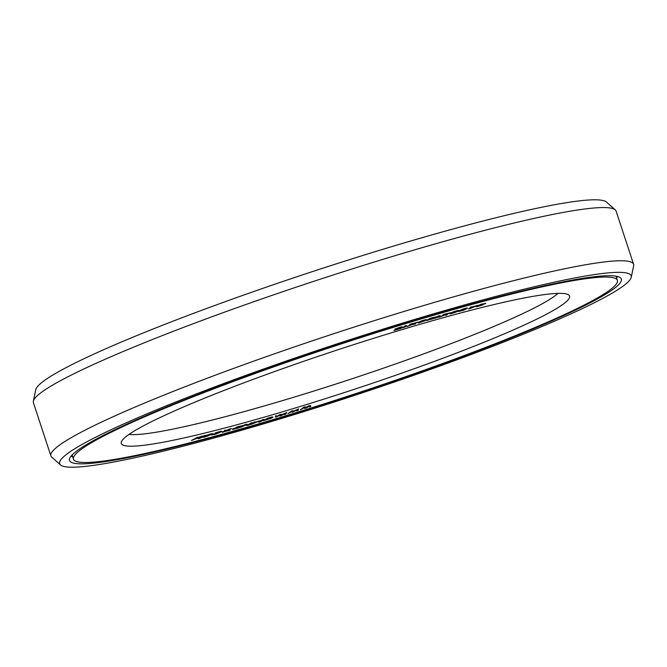<?xml version="1.0" encoding="UTF-8"?>
<svg xmlns="http://www.w3.org/2000/svg" width="667" height="667" viewBox="0 0 667 667"><rect width="100%" height="100%" fill="white"/><g stroke="black" fill="none" stroke-linecap="round" stroke-linejoin="round"><path stroke-width="1" d="M466.558 308.679L462.898 309.496L458.646 311.531L463.582 310.297L465.891 309.113L460.814 310.514L466.558 308.679M450.342 310.463A286.251 25.88 161.8 0 0 73.495 459.171A286.251 25.88 161.8 0 0 240.504 429.081A286.251 25.88 -18.2 0 0 617.35 280.365A286.251 25.88 -18.2 0 0 450.342 310.463M431.899 320.885A235.926 21.327 161.8 0 0 121.261 442.296A235.926 21.327 161.8 0 0 352.084 390.037A235.926 21.327 161.8 0 0 568.884 295.122A235.926 21.327 161.8 0 0 447.949 316.408A235.926 21.327 -18.2 0 0 431.899 320.885M310.597 405.561L308.771 405.753L305.719 407.545L305.336 406.812L303.627 407.345L300.375 409.78L304.21 407.787L304.661 408.454L306.378 407.921L309.355 406.186L309.38 406.995L310.664 406.595L310.597 405.561L308.879 406.086L305.836 407.887L305.453 407.153L303.735 407.687L300.375 409.78M309.255 406.245L309.38 406.995M477.547 306.395L482.583 304.977L479.54 305.403L480.624 304.877L485.426 303.735L480.99 304.627L478.206 305.803L481.124 305.436L476.271 306.803M482.883 304.794L481.366 304.636M485.784 303.402L480.874 304.285L478.206 305.803M479.381 305.669L477.464 306.136M472.069 306.912L470.835 306.87L468.626 309.046L478.414 305.219L470.944 307.212L468.626 309.046M478.414 305.219L472.053 306.862M467.642 308.304L466.733 308.004L462.79 309.154L459.221 310.705L458.646 311.531M466.05 309.171L465.491 308.813M298.608 409.255L293.463 411.689L293.513 410.814L291.812 411.331L287.952 413.573L292.154 411.472L292.204 412.273L297.257 409.922L296.873 410.855L298.149 410.463L298.499 408.921L293.488 411.272M293.513 410.814L291.704 410.989L287.952 413.573M292.071 411.522L292.204 412.273M296.932 410.097L296.873 410.855M286.743 412.856L281.232 415.383L281.707 414.365L280.023 414.866L275.679 417.25L280.24 415.057L279.882 415.991L281.557 415.491L285.276 413.548L284.492 414.607L285.751 414.232L286.635 412.523L281.474 414.857M281.707 414.365L279.915 414.532L275.679 417.25M279.932 415.224L279.882 415.991M284.692 413.857L284.492 414.607M276.697 415.858L275.546 415.824L275.338 416.375L276.697 415.858L275.338 416.375M273.011 417.2L272.219 416.875L267.609 418.184L264.14 420.152L270.268 417.892L271.711 417.609L270.602 418.376L263.382 420.702L271.844 418.017L272.878 417.15L270.677 417.634L264.14 420.152M271.044 417.692L267.292 419.209M264.09 420.01L263.382 420.702M255.761 421.953L254.427 421.969L250.85 424.487L259.021 421.135L258.763 422.203L260.589 421.677L264.282 419.501L260.163 421.569L260.222 420.669L252.851 423.67L255.761 421.953L254.544 422.303L250.85 424.487M258.804 421.236L258.763 422.203M264.282 419.501L262.956 419.51L260.188 421.144M260.222 420.669L255.444 422.136M234.45 428.181L232.575 428.973L232.791 429.456L238.853 427.872L243.388 425.454L236.552 427.447L232.591 429.415M243.388 425.454L237.519 426.738L234.517 428.381M252.935 422.761L251.634 422.761L248.016 424.771L246.648 424.17L244.856 424.671L240.829 427.322L245.548 425.021L246.998 425.579L248.791 425.071L252.935 422.761L248.124 425.112L246.765 424.504L244.972 425.012L240.829 427.322M231.549 428.723L230.29 428.698L222.311 432.049L229.698 430.407L227.155 430.974L230.398 429.031L222.419 432.391M230.215 430.14L228.689 430.19M225.838 430.265L224.779 430.182L224.345 430.799L225.838 430.265L224.345 430.799M222.011 431.474L221.102 431.19L215.399 432.858L214.749 433.533L220.694 431.958L216.55 433.783L212.106 434.826L214.999 434.375L222.011 431.474L214.749 433.533M219.81 432.041L213.14 434.292M213.223 434.534L212.081 434.467M211.848 434.576L211.714 435.059M213.257 433.792L207.103 435.384L203.185 437.177L204.544 437.11L213.257 433.792L211.656 433.65L205.978 435.443M203.11 436.818L203.06 437.31M202.485 436.368L193.78 439.586L197.582 437.602L191.421 440.453L201.134 436.852L198.249 438.736L199.817 438.336L205.986 435.484L200.083 437.994L202.376 436.026L198.624 437.302M198.633 437.335L197.474 437.269L191.421 440.453M199.541 437.477L198.249 438.736M205.986 435.484L204.827 435.409L201.909 436.76M458.804 310.697L457.712 310.48L453.226 311.864L450.108 313.373L450.417 313.907L458.412 311.097L454.219 311.889L450.125 313.915M434.134 318.334L428.389 319.952L437.11 316.625L429.781 318.743L435.101 317.325L427.013 320.393L433.625 318.576L434.025 318.001L430.215 319.243M437.11 316.625L429.665 318.401L429.398 318.968M430.157 318.751L427.055 319.96L426.905 320.519M440.203 315.741L438.886 315.749L434.992 317.984L438.761 316.917L436.977 317.6L440.203 315.741L438.994 316.091L435.101 318.326M451.276 312.606L443.213 314.516L444.564 315.082L439.136 317.167L444.806 315.107L445.898 315.266L447.09 314.924L445.756 314.749L451.276 312.606L445.606 314.666L443.322 314.849M443.897 314.957L439.136 317.167M447.09 314.924L446.373 314.507M426.58 319.935L425.921 319.593L421.377 320.927L418.284 322.394L418.809 322.961L426.446 320.16L422.728 320.827L418.259 322.953M418.251 322.119L409.78 324.27L411.998 324.537L407.07 326.53L412.389 324.512L415.433 324.045L413.257 324.162L418.251 322.119L412.931 324.145L409.888 324.612M410.964 324.571L407.07 326.53M415.433 324.045L414.224 323.762M406.628 325.596L405.253 325.638L402.851 327.805L406.178 326.463L404.544 327.113L406.628 325.596L405.361 325.971L402.851 327.805M406.178 326.463L405.703 326.271M400.467 327.58L397.098 328.664M402.818 327.013L401.109 326.913L395.022 329.031L395.581 329.531L401.1 327.856L393.955 330.507L401.167 328.314L402.393 327.347L396.056 329.156L402.134 327.038L394.947 329.523M395.539 329.531L393.955 330.507M240.195 426.855L235.985 427.997L237.927 427.113M207.462 435.801L205.286 436.76M471.944 307.362L470.885 307.795M463.865 309.688L460.714 310.68M457.137 311.13L451.2 313.44L456.261 311.347L457.729 311.164L455.878 312.148L451.784 313.473M425.004 320.31L419.726 322.236M129.031 434.4A230.023 20.794 161.8 0 0 348.741 379.857A230.023 20.794 161.8 0 0 557.954 293.372M238.261 427.889L233.859 429.031L238.161 427.572M211.03 434.342L207.579 436.143M469.818 308.621L471.194 307.554L474.554 306.662L469.818 308.621M460.063 310.947L464.966 309.538L460.155 311.172M424.862 320.81L419.293 322.586L424.754 320.468M633.6 264.307A306.695 27.731 -18.2 0 0 454.661 296.557A306.695 27.731 161.8 0 0 50.892 455.886A306.695 27.731 161.8 0 0 51.751 457.137L60.522 464.941A300.792 27.197 161.8 0 0 235.176 432.091A300.792 27.197 -18.2 0 0 631.224 277.305L633.65 265.816A306.695 27.731 -18.2 0 0 633.6 264.307L616.108 211.114A306.695 27.731 -18.2 0 0 615.249 209.863A306.695 27.731 -18.2 0 0 437.168 243.355A306.695 27.731 161.8 0 0 33.35 401.184A306.695 27.731 161.8 0 0 33.4 402.693L50.892 455.886M631.224 277.305A300.792 27.197 -18.2 0 0 455.678 307.445A300.792 27.197 161.8 0 0 60.522 464.941M615.249 209.863L606.478 202.059A300.792 27.197 -18.2 0 0 431.824 234.909A300.792 27.197 161.8 0 0 35.776 389.695L33.35 401.184M451.876 309.596A290.42 26.255 161.8 0 0 69.535 460.48A290.42 26.255 161.8 0 0 238.978 429.94A290.42 26.255 -18.2 0 0 621.319 279.064A290.42 26.255 -18.2 0 0 451.876 309.596M617.125 276.388A290.178 26.238 -18.2 0 1 616.341 277.28M71.319 455.836A290.178 26.238 161.8 0 0 72.486 456.095M617.659 276.522A290.42 26.255 -18.2 0 1 616.516 277.822M70.969 456.261A290.42 26.255 161.8 0 0 72.661 456.628M72.111 454.961L73.495 459.171M615.966 276.155L617.35 280.365"/></g></svg>
